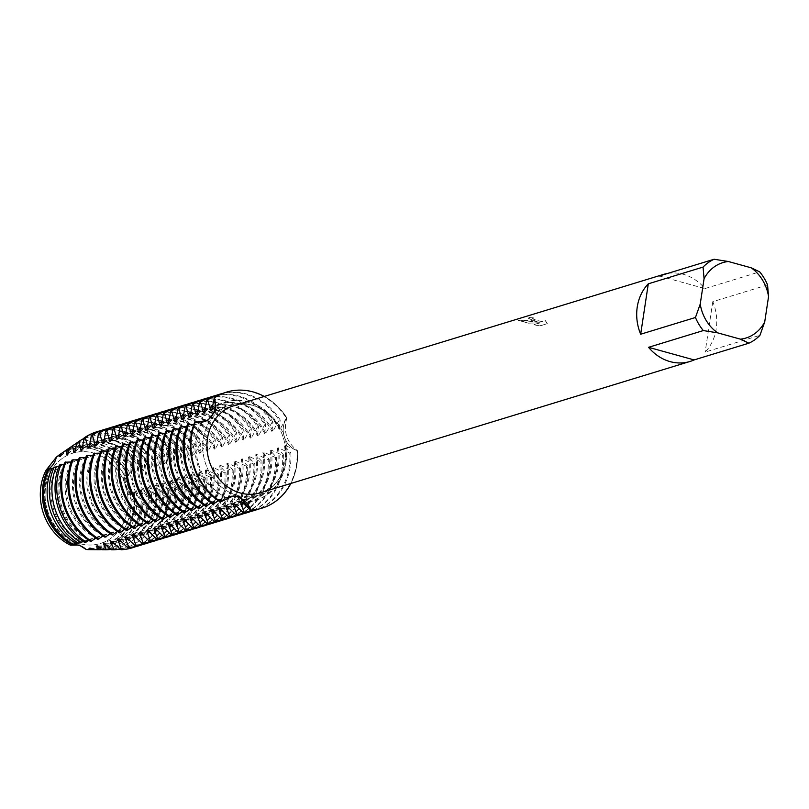 <?xml version="1.0" encoding="UTF-8"?>
<svg xmlns="http://www.w3.org/2000/svg" width="809" height="809" viewBox="0 0 809 809"><rect width="100%" height="100%" fill="white"/><g stroke="black" fill="none" stroke-linecap="round" stroke-linejoin="round"><path stroke-width="0.61" stroke-dasharray="4.04 3.03" d="M93.46 453.01A47.205 40.966 -107 0 1 127.984 497.99A47.205 40.966 -107 0 1 100.407 543.476A47.205 40.966 -107 0 1 79.747 543.638A47.205 40.966 -107 0 1 45.223 498.657A47.205 40.966 -107 0 1 72.8 453.182A47.205 40.966 -107 0 1 93.46 453.01A47.205 40.966 -107 0 1 127.984 497.99A47.205 40.966 -107 0 1 100.407 543.476A47.205 40.966 -107 0 1 79.747 543.638A47.205 40.966 -107 0 1 45.223 498.657A47.205 40.966 -107 0 1 72.8 453.182A47.205 40.966 -107 0 1 93.46 453.01M61.11 453.667A51.564 44.748 -107 0 1 93.166 449.116A51.564 44.748 -107 0 1 124.717 476.177L130.31 493.429L124.717 476.177A20.326 17.636 73 0 0 130.31 493.429A51.564 44.748 -107 0 1 90.436 549.604M251.103 404.824A47.205 40.966 -107 0 1 285.638 449.804A47.205 40.966 -107 0 1 258.051 495.29A47.205 40.966 -107 0 1 237.401 495.452A47.205 40.966 -107 0 1 202.877 450.471A47.205 40.966 -107 0 1 230.454 404.996A47.205 40.966 -107 0 1 251.103 404.824A47.205 40.966 -107 0 1 285.638 449.804A47.205 40.966 -107 0 1 258.051 495.29A47.205 40.966 -107 0 1 237.401 495.452A47.205 40.966 -107 0 1 202.877 450.471A47.205 40.966 -107 0 1 230.454 404.996A47.205 40.966 -107 0 1 251.103 404.824M533.303 317.957L532.767 318.928L538.278 320.9L542.96 321.669L545.377 320.799L547.238 323.691L539.563 326.037L534.021 324.722L540.24 322.821L528.459 323.165L518.094 320.303L537.449 321.921L528.156 318.362L529.46 317.593A45.344 39.348 -107 0 1 533.303 317.957L533.323 317.816A45.496 39.479 73 0 0 529.49 317.452L528.176 318.22L537.469 321.78L531.766 320.607L518.114 320.152L528.479 323.024M667.688 273.432A45.496 39.479 -107 0 1 683.332 274.281A45.496 39.479 -107 0 1 704.902 288.591L759.681 271.854M767.559 284.93L712.78 301.676A45.496 39.479 -107 0 1 705.155 352.077L759.944 335.331M233.659 405.805A45.496 39.479 -107 0 1 253.561 405.643A45.496 39.479 -107 0 1 286.841 448.995A45.496 39.479 -107 0 1 260.255 492.823M528.459 323.165L540.26 322.67L534.041 324.571L539.583 325.885L547.238 323.691M547.258 323.539L545.397 320.657L542.981 321.517L538.298 320.758L534.749 319.697L532.524 318.341L533.323 317.816M198.802 515.404A51.361 44.566 -107 0 0 211.887 513.735A51.361 44.566 -107 0 0 241.446 476.956A51.361 44.566 -107 0 0 241.284 459.188L242.336 458.865L253.723 464.083L254.774 463.769L248.494 456.974L249.546 456.66L260.933 461.878L261.985 461.565L255.695 454.779L256.746 454.456L268.143 459.674L269.195 459.36L262.905 452.575L263.956 452.251L275.353 457.479L276.405 457.156L270.115 450.37L271.167 450.047L282.553 455.275L283.605 454.951L277.325 448.166L278.377 447.842L289.764 453.07L290.815 452.747L284.535 445.961L285.577 445.648L297.5 450.704A60.665 52.646 -107 0 1 290.856 483.469A60.665 52.646 -107 0 0 297.5 450.704C286.629 442.28 283.089 431.349 286.882 417.929A20.326 17.636 73 0 0 297.5 450.704A20.326 17.636 -107 0 1 286.882 417.929L286.356 418.091A60.665 52.646 73 0 0 252.539 392.072A60.665 52.646 73 0 0 226.257 392.203M264.25 396.45A60.665 52.646 -107 0 1 286.882 417.929A60.665 52.646 -107 0 0 264.25 396.45M195.121 422.379A20.326 17.636 73 0 0 203.383 422.146A20.326 17.636 73 0 0 205.274 421.428A20.326 17.636 -107 0 1 203.383 422.146A20.326 17.636 -107 0 1 195.121 422.379M230.413 496.392A20.326 17.636 73 0 0 228.31 496.878A20.326 17.636 73 0 0 220.867 501.833A20.326 17.636 -107 0 1 228.31 496.878A20.326 17.636 -107 0 1 230.413 496.392M712.78 301.676L705.155 352.077M659.335 275.98L704.902 288.591M194.595 422.541L201.916 422.49L193.877 424.482M218.42 500.72L226.237 497.555A51.361 44.566 -107 0 1 196.607 438.751A51.361 44.566 -107 0 1 201.916 422.49M225.185 497.869A51.361 44.566 -107 0 1 195.556 439.065A51.361 44.566 -107 0 1 200.865 422.814M187.395 424.745L194.706 424.695L186.667 426.687M211.21 502.915L219.027 499.75A51.361 44.566 -107 0 1 189.397 440.945A51.361 44.566 -107 0 1 194.706 424.695M217.975 500.073A51.361 44.566 -107 0 1 188.345 441.269A51.361 44.566 -107 0 1 193.664 425.018M180.185 426.95L187.506 426.899L179.456 428.891M203.999 505.119L211.816 501.954A51.361 44.566 -107 0 1 182.197 443.15A51.361 44.566 -107 0 1 187.506 426.899M210.765 502.278A51.361 44.566 -107 0 1 181.145 443.474A51.361 44.566 -107 0 1 186.454 427.223M172.974 429.144L180.296 429.104L172.256 431.086M196.799 507.324L204.606 504.159A51.361 44.566 -107 0 1 174.987 445.354A51.361 44.566 -107 0 1 180.296 429.104M203.565 504.482A51.361 44.566 -107 0 1 173.935 445.678A51.361 44.566 -107 0 1 179.244 429.427M165.764 431.349L172.034 431.632A51.361 44.566 -107 0 0 166.725 447.883A51.361 44.566 -107 0 0 196.354 506.687L191.511 510.803M197.406 506.363A51.361 44.566 -107 0 1 167.776 447.559A51.361 44.566 -107 0 1 173.086 431.308M172.034 431.622L165.046 433.29M158.564 433.553L165.875 433.503L157.836 435.495M182.379 511.733L190.196 508.568A51.361 44.566 -107 0 1 160.566 449.764A51.361 44.566 -107 0 1 165.875 433.513M189.144 508.891A51.361 44.566 -107 0 1 159.515 450.087A51.361 44.566 -107 0 1 164.824 433.836M151.354 435.758L158.675 435.707L150.626 437.699M175.169 513.937L182.986 510.772A51.361 44.566 -107 0 1 153.356 451.968A51.361 44.566 -107 0 1 158.675 435.717M181.934 511.096A51.361 44.566 -107 0 1 152.314 452.292A51.361 44.566 -107 0 1 157.624 436.031M144.144 437.962L151.465 437.912L143.426 439.904M167.959 516.142L175.775 512.977A51.361 44.566 -107 0 1 146.156 454.173A51.361 44.566 -107 0 1 151.465 437.912M174.724 513.29A51.361 44.566 -107 0 1 145.104 454.486A51.361 44.566 -107 0 1 150.413 438.235M136.933 440.167L144.255 440.116L136.215 442.108M160.758 518.347L168.575 515.171A51.361 44.566 -107 0 1 138.946 456.377A51.361 44.566 -107 0 1 144.255 440.116M167.524 515.495A51.361 44.566 -107 0 1 137.894 456.691A51.361 44.566 -107 0 1 143.203 440.44M129.723 442.371L137.045 442.321L129.005 444.313M153.548 520.541L161.365 517.376A51.361 44.566 -107 0 1 131.736 458.572A51.361 44.566 -107 0 1 137.045 442.321M160.313 517.699A51.361 44.566 -107 0 1 130.684 458.895A51.361 44.566 -107 0 1 135.993 442.644M122.523 444.566L129.845 444.525L121.795 446.507M146.338 522.745L154.155 519.58A51.361 44.566 -107 0 1 124.525 460.776A51.361 44.566 -107 0 1 129.845 444.525M153.103 519.904A51.361 44.566 -107 0 1 123.484 461.1A51.361 44.566 -107 0 1 128.793 444.849M115.313 446.77L121.583 447.053A51.361 44.566 -107 0 0 116.274 463.304A51.361 44.566 -107 0 0 145.893 522.108L141.049 526.224M146.945 521.785A51.361 44.566 -107 0 1 117.325 462.981A51.361 44.566 -107 0 1 122.634 446.73M121.583 447.043L114.595 448.712M108.103 448.975L115.424 448.924L107.385 450.916M131.928 527.155L139.745 523.989A51.361 44.566 -107 0 1 110.115 465.185A51.361 44.566 -107 0 1 115.424 448.934M138.693 524.313A51.361 44.566 -107 0 1 109.063 465.509A51.361 44.566 -107 0 1 114.372 449.258M100.892 451.179L108.214 451.129L100.174 453.121M124.717 529.359L132.534 526.194A51.361 44.566 -107 0 1 102.905 467.39A51.361 44.566 -107 0 1 108.214 451.139M131.483 526.517A51.361 44.566 -107 0 1 101.853 467.713A51.361 44.566 -107 0 1 107.162 451.452M93.692 453.384L101.004 453.333L92.964 455.325M117.507 531.564L125.324 528.398A51.361 44.566 -107 0 1 95.695 469.594A51.361 44.566 -107 0 1 101.004 453.333M124.273 528.712A51.361 44.566 -107 0 1 94.643 469.908A51.361 44.566 -107 0 1 99.962 453.657M86.482 455.588L93.804 455.538L85.764 457.53M110.297 533.768L118.114 530.603A51.361 44.566 -107 0 1 88.494 471.799A51.361 44.566 -107 0 1 93.804 455.538M117.062 530.916A51.361 44.566 -107 0 1 87.443 472.112A51.361 44.566 -107 0 1 92.752 455.861M79.272 457.793L86.593 457.742L78.554 459.734M103.097 535.962L110.904 532.797A51.361 44.566 -107 0 1 81.284 473.993A51.361 44.566 -107 0 1 86.593 457.742M109.862 533.121A51.361 44.566 -107 0 1 80.233 474.317A51.361 44.566 -107 0 1 85.542 458.066M72.062 459.987L79.383 459.947L71.344 461.929M95.887 538.167L103.704 535.002A51.361 44.566 -107 0 1 74.074 476.198A51.361 44.566 -107 0 1 79.383 459.947M102.652 535.325A51.361 44.566 -107 0 1 73.022 476.521A51.361 44.566 -107 0 1 78.331 460.27M64.973 462.252L71.121 462.475A51.361 44.566 -107 0 0 65.812 478.726A51.361 44.566 -107 0 0 95.442 537.53L90.659 541.534M96.493 537.206A51.361 44.566 -107 0 1 66.864 478.402A51.361 44.566 -107 0 1 72.173 462.151M71.121 462.465L64.275 464.123M59.411 465.013L64.973 464.346L58.986 466.075M83.307 541.555L89.283 539.411A51.361 44.566 -107 0 1 59.664 480.607A51.361 44.566 -107 0 1 64.973 464.356M88.232 539.734A51.361 44.566 -107 0 1 58.612 480.93A51.361 44.566 -107 0 1 63.921 464.679M54.031 467.42L57.763 466.55L53.849 467.835M78.048 542.89L82.073 541.615A51.361 44.566 -107 0 1 52.454 482.811A51.361 44.566 -107 0 1 57.763 466.56M81.021 541.939A51.361 44.566 -107 0 1 51.402 483.135A51.361 44.566 -107 0 1 56.711 466.874M290.815 452.747A60.665 52.646 -107 0 1 290.219 466.742A60.665 52.646 -107 0 1 258.354 509.144M284.525 445.961A51.361 44.566 -107 0 1 284.697 463.729A51.361 44.566 -107 0 1 255.138 500.518A51.361 44.566 -107 0 1 242.053 502.177M222.95 393.336A60.665 52.646 -107 0 1 246.381 393.953A60.665 52.646 -107 0 1 280.197 419.972L279.145 420.296A60.665 52.646 73 0 0 245.329 394.276A60.665 52.646 73 0 0 218.794 394.489M285.577 445.648A51.361 44.566 -107 0 1 285.749 463.415A51.361 44.566 -107 0 1 256.19 500.195A51.361 44.566 -107 0 1 241.426 501.752M278.377 447.842A51.361 44.566 -107 0 1 278.539 465.61A51.361 44.566 -107 0 1 248.98 502.399A51.361 44.566 -107 0 1 234.216 503.956M254.259 510.519A60.665 52.646 73 0 0 289.167 467.066A60.665 52.646 73 0 0 289.764 453.07M261.722 508.234A60.665 52.646 73 0 0 296.377 464.862A60.665 52.646 73 0 0 296.974 450.866M277.325 448.166A51.361 44.566 -107 0 1 277.487 465.933A51.361 44.566 -107 0 1 247.928 502.723A51.361 44.566 -107 0 1 234.843 504.381M283.605 454.951A60.665 52.646 -107 0 1 283.008 468.947A60.665 52.646 -107 0 1 251.144 511.349M215.74 395.54A60.665 52.646 -107 0 1 239.171 396.157A60.665 52.646 -107 0 1 272.987 422.177L271.935 422.5A60.665 52.646 73 0 0 238.119 396.481A60.665 52.646 73 0 0 211.584 396.693M271.167 450.047A51.361 44.566 -107 0 1 271.328 467.814A51.361 44.566 -107 0 1 241.77 504.604A51.361 44.566 -107 0 1 227.016 506.161M247.048 512.724A60.665 52.646 73 0 0 281.957 469.271A60.665 52.646 73 0 0 282.553 455.275M270.115 450.37A51.361 44.566 -107 0 1 270.277 468.138A51.361 44.566 -107 0 1 240.718 504.927A51.361 44.566 -107 0 1 227.632 506.586M276.405 457.156A60.665 52.646 -107 0 1 275.798 471.151A60.665 52.646 -107 0 1 243.934 513.553M208.54 397.745A60.665 52.646 -107 0 1 231.961 398.362A60.665 52.646 -107 0 1 265.787 424.381L264.735 424.705A60.665 52.646 73 0 0 230.909 398.685A60.665 52.646 73 0 0 204.374 398.898M263.956 452.251A51.361 44.566 -107 0 1 264.118 470.019A51.361 44.566 -107 0 1 234.57 506.808A51.361 44.566 -107 0 1 219.805 508.365M239.838 514.918A60.665 52.646 73 0 0 274.747 471.475A60.665 52.646 73 0 0 275.353 457.479M262.905 452.575A51.361 44.566 -107 0 1 263.067 470.342A51.361 44.566 -107 0 1 233.518 507.122A51.361 44.566 -107 0 1 220.432 508.79M269.195 459.36A60.665 52.646 -107 0 1 268.588 473.356A60.665 52.646 -107 0 1 236.724 515.758M201.33 399.939A60.665 52.646 -107 0 1 224.75 400.566A60.665 52.646 -107 0 1 258.577 426.586L257.525 426.909A60.665 52.646 73 0 0 223.709 400.89A60.665 52.646 73 0 0 197.163 401.102M256.746 454.456A51.361 44.566 -107 0 1 256.918 472.223A51.361 44.566 -107 0 1 227.359 509.013A51.361 44.566 -107 0 1 212.595 510.57M232.628 517.123A60.665 52.646 73 0 0 267.536 473.68A60.665 52.646 73 0 0 268.143 459.684M255.695 454.779A51.361 44.566 -107 0 1 255.866 472.547A51.361 44.566 -107 0 1 226.308 509.326A51.361 44.566 -107 0 1 213.222 510.995M261.985 461.565A60.665 52.646 -107 0 1 261.388 475.561A60.665 52.646 -107 0 1 229.523 517.962M194.12 402.144A60.665 52.646 -107 0 1 217.55 402.771A60.665 52.646 -107 0 1 251.366 428.79L250.315 429.104A60.665 52.646 73 0 0 216.499 403.084A60.665 52.646 73 0 0 189.963 403.297M249.546 456.66A51.361 44.566 -107 0 1 249.708 474.428A51.361 44.566 -107 0 1 220.149 511.207A51.361 44.566 -107 0 1 205.385 512.775M225.428 519.327A60.665 52.646 73 0 0 260.336 475.884A60.665 52.646 73 0 0 260.933 461.878M248.494 456.984A51.361 44.566 -107 0 1 248.656 474.752A51.361 44.566 -107 0 1 219.097 511.531A51.361 44.566 -107 0 1 206.012 513.199M254.774 463.769A60.665 52.646 -107 0 1 254.178 477.765A60.665 52.646 -107 0 1 222.313 520.157M186.909 404.348A60.665 52.646 -107 0 1 210.34 404.975A60.665 52.646 -107 0 1 244.156 430.995L243.105 431.308A60.665 52.646 73 0 0 209.288 405.289A60.665 52.646 73 0 0 182.753 405.501M242.336 458.865A51.361 44.566 -107 0 1 242.498 476.632A51.361 44.566 -107 0 1 212.939 513.412A51.361 44.566 -107 0 1 198.185 514.969M218.218 521.532A60.665 52.646 73 0 0 253.126 478.089A60.665 52.646 73 0 0 253.723 464.083M148.35 530.825A51.361 44.566 -107 0 0 161.436 529.157A51.361 44.566 -107 0 0 190.995 492.378A51.361 44.566 -107 0 0 190.823 474.61L191.875 474.286L203.271 479.504L204.323 479.191L198.033 472.395L199.085 472.082L210.482 477.3L211.533 476.986L205.243 470.201L206.295 469.877L217.692 475.095L218.733 474.782L212.454 467.996L213.505 467.673L224.892 472.901L225.944 472.577L219.664 465.792L220.705 465.468L232.102 470.696L233.154 470.373L226.864 463.587L227.916 463.264L239.312 468.492L240.364 468.168L234.074 461.383L235.126 461.069L246.523 466.287L247.574 465.964A60.665 52.646 -107 0 1 246.967 479.97A60.665 52.646 -107 0 1 215.103 522.361M247.574 465.964L241.284 459.178M179.709 406.553A60.665 52.646 -107 0 1 203.13 407.17A60.665 52.646 -107 0 1 236.956 433.189L235.904 433.513A60.665 52.646 73 0 0 202.078 407.493A60.665 52.646 73 0 0 175.543 407.706M235.126 461.069A51.361 44.566 -107 0 1 235.288 478.837A51.361 44.566 -107 0 1 205.739 515.616A51.361 44.566 -107 0 1 190.975 517.173M211.007 523.736A60.665 52.646 73 0 0 245.916 480.283A60.665 52.646 73 0 0 246.523 466.287M234.074 461.383A51.361 44.566 -107 0 1 234.236 479.15A51.361 44.566 -107 0 1 204.687 515.94A51.361 44.566 -107 0 1 191.591 517.598M240.364 468.168A60.665 52.646 -107 0 1 239.757 482.164A60.665 52.646 -107 0 1 207.893 524.566M172.499 408.757A60.665 52.646 -107 0 1 195.92 409.374A60.665 52.646 -107 0 1 229.746 435.394L228.694 435.717A60.665 52.646 73 0 0 194.868 409.698A60.665 52.646 73 0 0 168.333 409.91M227.916 463.264A51.361 44.566 -107 0 1 228.087 481.031A51.361 44.566 -107 0 1 198.529 517.821A51.361 44.566 -107 0 1 183.764 519.378M203.797 525.941A60.665 52.646 73 0 0 238.706 482.488A60.665 52.646 73 0 0 239.312 468.492M226.864 463.587A51.361 44.566 -107 0 1 227.036 481.355A51.361 44.566 -107 0 1 197.477 518.144A51.361 44.566 -107 0 1 184.391 519.803M233.154 470.373A60.665 52.646 -107 0 1 232.557 484.369A60.665 52.646 -107 0 1 200.683 526.77M165.289 410.962A60.665 52.646 -107 0 1 188.719 411.579A60.665 52.646 -107 0 1 222.536 437.598L221.484 437.922A60.665 52.646 73 0 0 187.668 411.902A60.665 52.646 73 0 0 161.122 412.115M220.705 465.468A51.361 44.566 -107 0 1 220.877 483.236A51.361 44.566 -107 0 1 191.318 520.025A51.361 44.566 -107 0 1 176.554 521.583M196.587 528.146A60.665 52.646 73 0 0 231.505 484.692A60.665 52.646 73 0 0 232.102 470.696M219.664 465.792A51.361 44.566 -107 0 1 219.826 483.56A51.361 44.566 -107 0 1 190.267 520.349A51.361 44.566 -107 0 1 177.181 522.007M225.944 472.577A60.665 52.646 -107 0 1 225.347 486.573A60.665 52.646 -107 0 1 193.482 528.975M158.079 413.166A60.665 52.646 -107 0 1 181.509 413.783A60.665 52.646 -107 0 1 215.325 439.803L214.274 440.126A60.665 52.646 73 0 0 180.458 414.107A60.665 52.646 73 0 0 153.922 414.319M213.505 467.673A51.361 44.566 -107 0 1 213.667 485.44A51.361 44.566 -107 0 1 184.108 522.23A51.361 44.566 -107 0 1 169.344 523.787M189.387 530.34A60.665 52.646 73 0 0 224.295 486.897A60.665 52.646 73 0 0 224.892 472.901M212.454 467.996A51.361 44.566 -107 0 1 212.615 485.764A51.361 44.566 -107 0 1 183.056 522.543A51.361 44.566 -107 0 1 169.971 524.212M218.733 474.782A60.665 52.646 -107 0 1 218.137 488.778A60.665 52.646 -107 0 1 186.272 531.179M150.878 415.361A60.665 52.646 -107 0 1 174.299 415.988A60.665 52.646 -107 0 1 208.115 442.007L207.074 442.331A60.665 52.646 73 0 0 173.247 416.311A60.665 52.646 73 0 0 146.712 416.524M206.295 469.877A51.361 44.566 -107 0 1 206.457 487.645A51.361 44.566 -107 0 1 176.898 524.434A51.361 44.566 -107 0 1 162.144 525.992M182.177 532.544A60.665 52.646 73 0 0 217.085 489.101A60.665 52.646 73 0 0 217.692 475.105M205.243 470.201A51.361 44.566 -107 0 1 205.405 487.969A51.361 44.566 -107 0 1 175.856 524.748A51.361 44.566 -107 0 1 162.761 526.416M211.533 476.986A60.665 52.646 -107 0 1 210.927 490.982A60.665 52.646 -107 0 1 179.062 533.384M143.668 417.565A60.665 52.646 -107 0 1 167.089 418.192A60.665 52.646 -107 0 1 200.915 444.212L199.863 444.525A60.665 52.646 73 0 0 166.037 418.506A60.665 52.646 73 0 0 139.502 418.718M199.085 472.082A51.361 44.566 -107 0 1 199.247 489.849A51.361 44.566 -107 0 1 169.698 526.629A51.361 44.566 -107 0 1 154.934 528.196M174.966 534.749A60.665 52.646 73 0 0 209.875 491.306A60.665 52.646 73 0 0 210.482 477.3M198.033 472.405A51.361 44.566 -107 0 1 198.205 490.173A51.361 44.566 -107 0 1 168.646 526.952A51.361 44.566 -107 0 1 155.561 528.621M204.323 479.191A60.665 52.646 -107 0 1 203.726 493.187A60.665 52.646 -107 0 1 171.852 535.578M136.458 419.77A60.665 52.646 -107 0 1 159.889 420.397A60.665 52.646 -107 0 1 193.705 446.416L192.653 446.73A60.665 52.646 73 0 0 158.837 420.71A60.665 52.646 73 0 0 132.292 420.923M191.875 474.286A51.361 44.566 -107 0 1 192.046 492.054A51.361 44.566 -107 0 1 162.488 528.833A51.361 44.566 -107 0 1 147.723 530.401M167.756 536.954A60.665 52.646 73 0 0 202.675 493.51A60.665 52.646 73 0 0 203.271 479.504M97.889 546.247A51.361 44.566 -107 0 0 110.985 544.578A51.361 44.566 -107 0 0 140.533 507.799A51.361 44.566 -107 0 0 140.372 490.032L141.423 489.708L146.692 493.065L151.313 492.63L147.582 487.817L148.634 487.503L156.885 491.983L159.858 491.579L154.792 485.622L155.844 485.299L167.756 490.365L168.282 490.203L161.992 483.418L163.044 483.094L174.441 488.323L175.492 487.999L169.202 481.213L170.254 480.89L181.651 486.118L182.703 485.794L176.413 479.009L177.464 478.685L188.861 483.913L189.903 483.59L183.623 476.804L184.674 476.491L196.061 481.709L197.113 481.385A60.665 52.646 -107 0 1 196.516 495.391A60.665 52.646 -107 0 1 164.652 537.783M197.113 481.385L190.833 474.6M129.248 421.974A60.665 52.646 -107 0 1 152.679 422.591A60.665 52.646 -107 0 1 186.495 448.611L185.443 448.934A60.665 52.646 73 0 0 151.627 422.915A60.665 52.646 73 0 0 125.092 423.127M184.674 476.491A51.361 44.566 -107 0 1 184.836 494.259A51.361 44.566 -107 0 1 155.277 531.038A51.361 44.566 -107 0 1 140.513 532.595M160.556 539.158A60.665 52.646 73 0 0 195.465 495.705A60.665 52.646 73 0 0 196.061 481.709M183.623 476.804A51.361 44.566 -107 0 1 183.785 494.572A51.361 44.566 -107 0 1 154.226 531.361A51.361 44.566 -107 0 1 141.14 533.02M189.903 483.59A60.665 52.646 -107 0 1 189.306 497.586A60.665 52.646 -107 0 1 157.442 539.987M122.038 424.179A60.665 52.646 -107 0 1 145.468 424.796A60.665 52.646 -107 0 1 179.285 450.815L178.233 451.139A60.665 52.646 73 0 0 144.417 425.119A60.665 52.646 73 0 0 117.881 425.332M177.464 478.685A51.361 44.566 -107 0 1 177.626 496.453A51.361 44.566 -107 0 1 148.067 533.242A51.361 44.566 -107 0 1 133.313 534.8M153.346 541.363A60.665 52.646 73 0 0 188.254 497.909A60.665 52.646 73 0 0 188.851 483.913M176.413 479.009A51.361 44.566 -107 0 1 176.574 496.777A51.361 44.566 -107 0 1 147.016 533.566A51.361 44.566 -107 0 1 133.93 535.224M182.703 485.794A60.665 52.646 -107 0 1 182.096 499.79A60.665 52.646 -107 0 1 150.231 542.192M114.838 426.383A60.665 52.646 -107 0 1 138.258 427A60.665 52.646 -107 0 1 172.084 453.02L171.033 453.343A60.665 52.646 73 0 0 137.206 427.324A60.665 52.646 73 0 0 110.671 427.536M170.254 480.89A51.361 44.566 -107 0 1 170.416 498.657A51.361 44.566 -107 0 1 140.867 535.447A51.361 44.566 -107 0 1 126.103 537.004M146.136 543.567A60.665 52.646 73 0 0 181.044 500.114A60.665 52.646 73 0 0 181.651 486.118M169.202 481.213A51.361 44.566 -107 0 1 169.364 498.981A51.361 44.566 -107 0 1 139.815 535.77A51.361 44.566 -107 0 1 126.73 537.429M175.492 487.999A60.665 52.646 -107 0 1 174.886 501.995A60.665 52.646 -107 0 1 143.021 544.396M107.627 428.588A60.665 52.646 -107 0 1 131.058 429.205A60.665 52.646 -107 0 1 164.874 455.224L163.822 455.548A60.665 52.646 73 0 0 130.006 429.528A60.665 52.646 73 0 0 103.461 429.741M163.044 483.094A51.361 44.566 -107 0 1 163.216 500.862A51.361 44.566 -107 0 1 133.657 537.651A51.361 44.566 -107 0 1 118.893 539.209M138.926 545.762A60.665 52.646 73 0 0 173.844 502.318A60.665 52.646 73 0 0 174.441 488.323M161.992 483.418A51.361 44.566 -107 0 1 162.164 501.186A51.361 44.566 -107 0 1 132.605 537.965A51.361 44.566 -107 0 1 119.52 539.633M168.282 490.203A60.665 52.646 -107 0 1 167.685 504.199A60.665 52.646 -107 0 1 135.821 546.601M100.417 430.782A60.665 52.646 -107 0 1 123.848 431.409A60.665 52.646 -107 0 1 157.664 457.429L156.461 457.904A60.483 52.484 73 0 0 122.715 431.915A60.483 52.484 73 0 0 84.136 437.891M97.05 431.703A60.665 52.646 -107 0 1 123.322 431.571A60.665 52.646 -107 0 1 157.138 457.591M155.844 485.299A51.361 44.566 -107 0 1 156.006 503.067A51.361 44.566 -107 0 1 126.447 539.856A51.361 44.566 -107 0 1 111.682 541.413M120.379 549.756A60.483 52.484 73 0 0 166.421 504.492A60.483 52.484 73 0 0 167.018 490.487M154.792 485.622A51.361 44.566 -107 0 1 154.954 503.39A51.361 44.566 -107 0 1 125.395 540.169A51.361 44.566 -107 0 1 112.309 541.838M159.858 491.579A58.723 50.957 -107 0 1 159.322 505.777A58.723 50.957 -107 0 1 119.934 549.149M84.136 438.357A58.723 50.957 -107 0 1 116.89 435.313A58.723 50.957 -107 0 1 149.968 461.039L147.299 462.394A57.995 50.32 73 0 0 114.463 436.718A57.995 50.32 73 0 0 77.3 442.563M148.634 487.503A51.361 44.566 -107 0 1 148.795 505.271A51.361 44.566 -107 0 1 119.236 542.05A51.361 44.566 -107 0 1 104.482 543.618M111.43 549.736A57.995 50.32 73 0 0 156.37 506.303A57.995 50.32 73 0 0 156.885 491.983M147.582 487.827A51.361 44.566 -107 0 1 147.744 505.595A51.361 44.566 -107 0 1 118.185 542.374A51.361 44.566 -107 0 1 105.099 544.042M151.313 492.63A56.63 49.137 -107 0 1 150.868 507.304A56.63 49.137 -107 0 1 111.126 549.392M76.794 443.12A56.63 49.137 -107 0 1 109.953 439.348A56.63 49.137 -107 0 1 142.364 465.003L138.329 467.248A55.497 48.166 73 0 0 106.212 441.522A55.497 48.166 73 0 0 70.434 447.256M141.423 489.708A51.361 44.566 -107 0 1 141.585 507.476A51.361 44.566 -107 0 1 112.036 544.255A51.361 44.566 -107 0 1 97.272 545.822M102.116 549.705A55.497 48.166 73 0 0 146.318 508.123A55.497 48.166 73 0 0 146.692 493.065M89.02 549.624A51.564 44.748 -107 0 0 130.31 493.429L134.011 493.561L133.161 492.226L134.213 491.912L136.387 493.561L142.718 493.338A54.537 47.326 -107 0 1 142.424 508.821A54.537 47.326 -107 0 1 101.974 549.574M142.718 493.338L140.372 490.021M69.21 448.135A54.537 47.326 -107 0 1 103.016 443.383A54.537 47.326 -107 0 1 134.911 469.26L129.612 472.638A53.01 46.002 73 0 0 97.96 446.325A53.01 46.002 73 0 0 63.79 451.806M48.934 469.351L50.209 468.907M73.154 544.315L74.873 543.82A51.361 44.566 -107 0 1 45.243 485.016A51.361 44.566 -107 0 1 50.552 468.755M134.213 491.912A51.361 44.566 -107 0 1 134.385 509.68A51.361 44.566 -107 0 1 104.826 546.459A51.361 44.566 -107 0 1 90.062 548.017M93.692 549.655A53.01 46.002 73 0 0 136.266 509.933A53.01 46.002 73 0 0 136.387 493.561M43.767 488.919A51.361 44.566 -107 0 1 44.192 485.329A51.361 44.566 -107 0 1 49.45 469.169M133.161 492.226A51.361 44.566 -107 0 1 133.333 509.994A51.361 44.566 -107 0 1 103.774 546.783A51.361 44.566 -107 0 1 90.689 548.441M134.011 493.561A52.443 45.506 -107 0 1 133.97 510.348A52.443 45.506 -107 0 1 92.772 549.635M63.031 452.332A52.443 45.506 -107 0 1 96.079 447.417A52.443 45.506 -107 0 1 127.67 473.983L124.717 476.177A51.564 44.748 -107 0 0 93.166 449.116A51.564 44.748 -107 0 0 59.927 454.446M74.873 543.82L73.204 544.336M82.083 541.615L78.574 543.193M89.283 539.411L84.439 542.273M88.798 540.301L95.442 537.53M103.704 535.002L97.808 539.441M110.914 532.807L105.008 537.247M118.114 530.603L112.218 535.042M125.324 528.398L119.429 532.838M132.534 526.194L126.639 530.633M139.745 523.989L133.849 528.429M139.128 524.95L145.893 522.108M154.155 519.58L148.259 524.02M161.365 517.386L155.47 521.825M168.575 515.181L162.68 519.621M175.786 512.977L169.88 517.416M182.986 510.772L177.09 515.212M190.196 508.568L184.3 513.007M189.589 509.528L196.354 506.687M204.616 504.159L198.711 508.598M211.816 501.964L205.921 506.394M219.027 499.76L213.131 504.199M226.237 497.555L220.341 501.995M286.356 418.091L280.187 428.992L279.135 429.306L280.197 419.972M279.145 420.296L272.977 431.197L271.925 431.51L272.987 422.177M271.945 422.5L265.777 433.391L264.715 433.715A51.361 44.566 -107 0 0 210.694 406.694L211.746 406.371A51.361 44.566 -107 0 1 265.767 433.391M264.725 433.715L265.787 424.381M264.735 424.705L258.567 435.596L257.515 435.92L258.577 426.586M257.525 426.909L251.356 437.8L250.305 438.124L251.366 428.79M250.315 429.114L244.146 440.005L243.094 440.329L244.156 430.995M243.115 431.308L236.946 442.21L235.884 442.533L236.956 433.189M235.904 433.513L229.736 444.414M161.264 425.463A51.361 44.566 -107 0 1 175.705 417.383A51.361 44.566 -107 0 1 229.726 444.414L228.674 444.728L229.746 435.394M228.694 435.717L222.526 446.619L221.474 446.932L222.536 437.598M221.484 437.922L215.315 448.813L214.264 449.137L215.325 439.803M214.274 440.126L208.105 451.017L207.053 451.341L208.125 442.007M207.074 442.331L200.905 453.222L199.843 453.546A51.361 44.566 -107 0 0 145.822 426.515L146.874 426.201A51.361 44.566 -107 0 1 200.895 453.222M199.853 453.546L200.915 444.212M199.863 444.535L193.695 455.427L192.643 455.75L193.705 446.416M192.653 446.73L186.485 457.631L185.433 457.955L186.495 448.611M185.443 448.934L179.274 459.836L178.223 460.149L179.295 450.815M178.243 451.139L172.074 462.04L171.012 462.354L172.084 453.02M171.033 453.343L164.864 464.235L163.812 464.558L164.874 455.224M163.822 455.548L157.654 466.439L156.602 466.763L157.664 457.429M156.461 457.904L150.444 468.644L149.392 468.967L149.968 461.039M147.299 462.394L143.244 470.848L142.182 471.172L142.364 465.003M138.329 467.258L136.033 473.053L134.982 473.376L134.911 469.26M129.612 472.638L128.823 475.257L127.771 475.571L127.67 473.983M60.635 455.507A51.361 44.566 -107 0 1 73.75 448.55A51.361 44.566 -107 0 1 127.771 475.571M73.821 544.133A51.361 44.566 -107 0 1 56.347 530.067M60.351 456.306A51.361 44.566 -107 0 1 74.802 448.226A51.361 44.566 -107 0 1 128.823 475.257M67.845 453.303A51.361 44.566 -107 0 1 80.961 446.346A51.361 44.566 -107 0 1 134.982 473.376M67.562 454.102A51.361 44.566 -107 0 1 82.002 446.022A51.361 44.566 -107 0 1 136.023 473.053M75.055 451.098A51.361 44.566 -107 0 1 88.161 444.141A51.361 44.566 -107 0 1 142.182 471.172M74.762 451.897A51.361 44.566 -107 0 1 89.212 443.817A51.361 44.566 -107 0 1 143.233 470.848M82.265 448.904A51.361 44.566 -107 0 1 95.371 441.936A51.361 44.566 -107 0 1 149.392 468.967M81.972 449.703A51.361 44.566 -107 0 1 96.423 441.623A51.361 44.566 -107 0 1 150.444 468.644M167.756 490.365A60.665 52.646 -107 0 1 132.504 547.723M89.465 446.699A51.361 44.566 -107 0 1 102.581 439.742A51.361 44.566 -107 0 1 156.602 466.763M89.182 447.498A51.361 44.566 -107 0 1 103.633 439.418A51.361 44.566 -107 0 1 157.654 466.439M96.675 444.495A51.361 44.566 -107 0 1 109.791 437.538A51.361 44.566 -107 0 1 163.812 464.558M96.392 445.294A51.361 44.566 -107 0 1 110.843 437.214A51.361 44.566 -107 0 1 164.864 464.235M103.886 442.29A51.361 44.566 -107 0 1 116.992 435.333A51.361 44.566 -107 0 1 171.012 462.354M103.603 443.089A51.361 44.566 -107 0 1 118.043 435.009A51.361 44.566 -107 0 1 172.064 462.03M111.096 440.086A51.361 44.566 -107 0 1 124.202 433.128A51.361 44.566 -107 0 1 178.223 460.149M110.803 440.885A51.361 44.566 -107 0 1 125.253 432.805A51.361 44.566 -107 0 1 179.274 459.836M118.306 437.881A51.361 44.566 -107 0 1 131.412 430.924A51.361 44.566 -107 0 1 185.433 457.955M118.013 438.68A51.361 44.566 -107 0 1 132.464 430.6A51.361 44.566 -107 0 1 186.485 457.631M125.506 435.677A51.361 44.566 -107 0 1 138.622 428.719A51.361 44.566 -107 0 1 192.643 455.75M125.223 436.476A51.361 44.566 -107 0 1 139.674 428.396A51.361 44.566 -107 0 1 193.695 455.427M132.716 433.472A51.361 44.566 -107 0 1 145.822 426.515M132.433 434.281A51.361 44.566 -107 0 1 146.874 426.201M139.927 431.278A51.361 44.566 -107 0 1 153.032 424.321A51.361 44.566 -107 0 1 207.053 451.341M139.633 432.077A51.361 44.566 -107 0 1 154.084 423.997A51.361 44.566 -107 0 1 208.105 451.017M147.137 429.073A51.361 44.566 -107 0 1 160.243 422.116A51.361 44.566 -107 0 1 214.264 449.137M146.844 429.872A51.361 44.566 -107 0 1 161.294 421.792A51.361 44.566 -107 0 1 215.315 448.813M154.337 426.869A51.361 44.566 -107 0 1 167.453 419.911A51.361 44.566 -107 0 1 221.474 446.932M154.054 427.668A51.361 44.566 -107 0 1 168.505 419.588A51.361 44.566 -107 0 1 222.526 446.608M161.547 424.664A51.361 44.566 -107 0 1 174.663 417.707A51.361 44.566 -107 0 1 228.674 444.728M168.757 422.46A51.361 44.566 -107 0 1 181.863 415.502A51.361 44.566 -107 0 1 235.884 442.533M168.464 423.259A51.361 44.566 -107 0 1 182.915 415.179A51.361 44.566 -107 0 1 236.936 442.21M175.968 420.255A51.361 44.566 -107 0 1 189.073 413.298A51.361 44.566 -107 0 1 243.094 440.329M175.674 421.054A51.361 44.566 -107 0 1 190.125 412.974A51.361 44.566 -107 0 1 244.146 440.005M183.168 418.051A51.361 44.566 -107 0 1 196.284 411.093A51.361 44.566 -107 0 1 250.305 438.124M182.885 418.86A51.361 44.566 -107 0 1 197.335 410.78A51.361 44.566 -107 0 1 251.356 437.8M190.378 415.856A51.361 44.566 -107 0 1 203.494 408.889A51.361 44.566 -107 0 1 257.515 435.92M190.095 416.655A51.361 44.566 -107 0 1 204.546 408.575A51.361 44.566 -107 0 1 258.556 435.596M197.588 413.652A51.361 44.566 -107 0 1 210.694 406.694M197.305 414.451A51.361 44.566 -107 0 1 211.746 406.371M204.798 411.447A51.361 44.566 -107 0 1 217.904 404.49A51.361 44.566 -107 0 1 271.925 431.51M204.505 412.246A51.361 44.566 -107 0 1 218.956 404.166A51.361 44.566 -107 0 1 272.977 431.187M211.715 410.042A51.361 44.566 -107 0 1 226.166 401.962A51.361 44.566 -107 0 1 280.187 428.992M211.998 409.243A51.361 44.566 -107 0 1 225.114 402.285A51.361 44.566 -107 0 1 279.135 429.306M100.407 543.476L258.051 495.29L100.407 543.476M200.652 422.986L207.923 420.245M225.428 497.757L233.376 495.897M72.8 453.182L230.454 404.996L72.8 453.182M49.278 469.25L54.759 467.572M56.488 467.046L61.959 465.377M63.699 464.841L69.169 463.173M70.909 462.637L76.38 460.968M78.109 460.432L83.59 458.764M85.319 458.238L90.79 456.559M92.529 456.033L98 454.355M99.74 453.829L105.21 452.15M106.95 451.624L112.421 449.956M114.15 449.42L119.631 447.751M121.36 447.215L126.831 445.547M128.57 445.011L134.041 443.342M135.781 442.816L141.251 441.138M142.981 440.612L148.462 438.933M150.191 438.407L155.662 436.729M157.401 436.203L162.872 434.534M164.611 433.998L170.082 432.33M171.811 431.794L177.292 430.125M179.022 429.589L184.492 427.921M186.232 427.395L191.703 425.716M193.442 425.19L198.913 423.512M71.404 544.841L72.608 544.467M74.064 544.022L79.818 542.263M81.274 541.818L87.028 540.068M88.484 539.623L94.238 537.864M95.684 537.419L101.438 535.659M102.895 535.214L108.649 533.455M110.105 533.01L115.859 531.25M117.315 530.805L123.069 529.046M124.515 528.601L130.269 526.841M131.725 526.396L137.479 524.647M138.936 524.202L144.69 522.442M146.146 521.997L151.9 520.238M153.346 519.793L159.11 518.033M160.556 517.588L166.31 515.829M167.766 515.384L173.52 513.624M174.977 513.179L180.731 511.419M182.187 510.975L187.941 509.225M189.387 508.78L195.141 507.021M196.597 506.576L202.351 504.816M203.807 504.371L209.561 502.611M211.018 502.167L216.772 500.407M218.218 499.962L223.972 498.202M103.774 546.783L104.826 546.459M73.75 448.55L74.802 448.226M110.985 544.578L112.036 544.255M80.961 446.346L82.002 446.022M118.185 542.374L119.236 542.05M88.161 444.141L89.212 443.817M125.395 540.169L126.447 539.856M95.371 441.936L96.423 441.623M132.605 537.965L133.657 537.651M102.581 439.742L103.633 439.418M139.815 535.77L140.867 535.447M109.791 437.538L110.843 437.214M147.016 533.566L148.067 533.242M116.992 435.333L118.043 435.009M154.226 531.361L155.277 531.038M124.202 433.128L125.253 432.805M161.436 529.157L162.488 528.833M131.412 430.924L132.464 430.6M168.646 526.952L169.698 526.629M138.622 428.719L139.674 428.396M175.856 524.748L176.898 524.434M183.056 522.543L184.108 522.23M153.032 424.321L154.084 423.997M190.267 520.349L191.318 520.025M160.243 422.116L161.294 421.792M197.477 518.144L198.529 517.821M167.453 419.911L168.505 419.588M204.687 515.94L205.739 515.616M174.663 417.707L175.705 417.383M211.887 513.735L212.939 513.412M181.863 415.502L182.915 415.179M219.097 511.531L220.149 511.207M189.073 413.298L190.125 412.974M226.308 509.326L227.359 509.013M196.284 411.093L197.335 410.78M233.518 507.122L234.57 506.808M203.494 408.889L204.546 408.575M240.718 504.927L241.77 504.604M247.928 502.723L248.98 502.399M217.904 404.49L218.956 404.166M255.138 500.518L256.19 500.195M225.114 402.285L226.166 401.962"/><path stroke-width="1.21" d="M90.436 549.604A51.564 44.748 -107 0 1 86.179 549.503L79.242 545.084L70.444 545.155L79.242 545.084L86.179 549.503A20.326 17.636 73 0 0 70.798 545.064M768.55 296.579A39.429 34.221 -107 0 0 751.237 267.83L759.681 271.854A45.496 39.479 -107 0 1 767.559 284.93L768.55 296.579L764.717 321.921A39.429 34.221 -107 0 1 740.447 339.163L748.901 343.178L694.122 359.924A45.496 39.479 -107 0 1 690.026 361.461A45.496 39.479 -107 0 1 670.125 361.623A45.496 39.479 -107 0 1 648.545 347.314L703.324 330.568A45.496 39.479 -107 0 1 695.457 317.492L640.667 334.228L648.292 283.828L703.072 267.081L704.063 278.741L700.23 304.073L695.457 317.492M764.717 321.921L759.944 335.331A45.496 39.479 -107 0 1 748.901 343.178M690.026 361.461L260.255 492.823A45.496 39.479 -107 0 1 240.354 492.984A45.496 39.479 -107 0 1 207.084 449.632A45.496 39.479 -107 0 1 233.659 405.805L663.431 274.443A45.496 39.479 -107 0 1 667.688 273.432M161.547 424.664A51.361 44.566 -107 0 0 160.212 425.787L161.264 425.463L163.418 413.46L164.47 413.136L167.412 423.582L168.464 423.259L170.628 411.255L171.68 410.932L174.623 421.378L175.674 421.054L177.838 409.051L178.89 408.737L181.833 419.173L182.885 418.86L185.049 406.846L186.1 406.533L189.043 416.969L190.095 416.655L192.259 404.652L193.311 404.328L196.243 414.774L197.305 414.451L199.459 402.447L200.511 402.124L203.453 412.57L204.505 412.246L206.669 400.243L207.721 399.919L210.664 410.365L211.715 410.042L214.405 397.876A20.326 17.636 -107 0 1 205.274 421.428A20.326 17.636 73 0 0 214.405 397.876L215.892 410.497L207.923 420.245L194.595 422.541A60.665 52.646 73 0 0 191.086 435.738A60.665 52.646 73 0 0 220.341 501.995L233.376 495.897L239.262 496.423L250.76 510.105A20.326 17.636 73 0 0 230.413 496.392A20.326 17.636 -107 0 1 250.76 510.105L241.426 501.762M290.856 483.469A60.665 52.646 -107 0 1 250.76 510.105A60.665 52.646 -107 0 0 261.985 508.153A60.665 52.646 -107 0 0 290.856 483.469M253.065 391.91A60.665 52.646 -107 0 1 264.25 396.45A60.665 52.646 -107 0 0 253.065 391.91A60.665 52.646 -107 0 0 214.405 397.876A60.665 52.646 -107 0 1 226.52 392.122A60.665 52.646 -107 0 1 253.065 391.91M46.366 470.049A20.326 17.636 73 0 0 56.296 457.247L46.143 470.14L56.286 457.247A51.564 44.748 -107 0 1 61.11 453.667M220.867 501.833A60.665 52.646 -107 0 1 195.121 422.379A60.665 52.646 -107 0 0 220.867 501.833M70.444 545.155A51.564 44.748 -107 0 1 46.143 470.14A51.564 44.748 -107 0 0 70.444 545.155L73.154 544.315M640.667 334.228A45.496 39.479 -107 0 1 648.292 283.828M703.324 330.568L717.543 332.823A39.429 34.221 -107 0 1 700.23 304.073M717.543 332.823L740.447 339.163M751.237 267.83L728.333 261.499L714.114 259.244L659.335 275.98A45.496 39.479 -107 0 1 663.431 274.443M704.063 278.741A39.429 34.221 -107 0 1 728.333 261.499M703.072 267.081A45.496 39.479 -107 0 1 714.114 259.244M694.122 359.924L648.545 347.314M193.877 424.482L187.395 424.745A60.665 52.646 73 0 0 183.876 437.932A60.665 52.646 73 0 0 213.131 504.199L218.42 500.72M214.183 503.876A60.665 52.646 -107 0 1 184.927 437.618A60.665 52.646 -107 0 1 188.436 424.422M186.667 426.687L180.185 426.95A60.665 52.646 73 0 0 176.675 440.136A60.665 52.646 73 0 0 205.921 506.394L211.21 502.915M206.973 506.08A60.665 52.646 -107 0 1 177.727 439.823A60.665 52.646 -107 0 1 181.236 426.626M179.456 428.891L172.974 429.154A60.665 52.646 73 0 0 169.465 442.341A60.665 52.646 73 0 0 198.711 508.598L199.762 508.274A60.665 52.646 -107 0 1 170.517 442.017A60.665 52.646 -107 0 1 174.026 428.831M172.256 431.086L165.764 431.349A60.665 52.646 73 0 0 162.255 444.546A60.665 52.646 73 0 0 191.511 510.803L196.799 507.324M192.552 510.479A60.665 52.646 -107 0 1 163.307 444.222A60.665 52.646 -107 0 1 166.816 431.035M165.046 433.29L158.564 433.553A60.665 52.646 73 0 0 155.045 446.75A60.665 52.646 73 0 0 184.3 513.007L189.589 509.528M185.352 512.684A60.665 52.646 -107 0 1 156.097 446.426A60.665 52.646 -107 0 1 159.606 433.24M157.836 435.495L151.354 435.758A60.665 52.646 73 0 0 147.845 448.955A60.665 52.646 73 0 0 177.09 515.212L182.379 511.733M178.142 514.888A60.665 52.646 -107 0 1 148.886 448.631A60.665 52.646 -107 0 1 152.405 435.434M150.626 437.699L144.144 437.962A60.665 52.646 73 0 0 140.635 451.159A60.665 52.646 73 0 0 169.88 517.416L175.169 513.937M170.932 517.093A60.665 52.646 -107 0 1 141.686 450.835A60.665 52.646 -107 0 1 145.195 437.639M143.426 439.904L136.933 440.167A60.665 52.646 73 0 0 133.424 453.353A60.665 52.646 73 0 0 162.67 519.621L167.959 516.142M163.721 519.297A60.665 52.646 -107 0 1 134.476 453.04A60.665 52.646 -107 0 1 137.985 439.843M136.215 442.108L129.723 442.371A60.665 52.646 73 0 0 126.214 455.558A60.665 52.646 73 0 0 155.47 521.815L160.758 518.347M156.521 521.502A60.665 52.646 -107 0 1 127.266 455.245A60.665 52.646 -107 0 1 130.775 442.048M129.005 444.313L122.523 444.576A60.665 52.646 73 0 0 119.004 457.763A60.665 52.646 73 0 0 148.259 524.02L153.548 520.541M149.311 523.706A60.665 52.646 -107 0 1 120.056 457.439A60.665 52.646 -107 0 1 123.575 444.252M121.795 446.507L115.313 446.77A60.665 52.646 73 0 0 111.804 459.967A60.665 52.646 73 0 0 141.049 526.224L146.338 522.745M142.101 525.901A60.665 52.646 -107 0 1 112.855 459.643A60.665 52.646 -107 0 1 116.365 446.457M114.595 448.712L108.103 448.975A60.665 52.646 73 0 0 104.594 462.172A60.665 52.646 73 0 0 133.839 528.429L139.128 524.95M134.891 528.105A60.665 52.646 -107 0 1 105.645 461.848A60.665 52.646 -107 0 1 109.154 448.661M107.385 450.916L100.892 451.179A60.665 52.646 73 0 0 97.383 464.376A60.665 52.646 73 0 0 126.639 530.633L131.928 527.155M127.691 530.31A60.665 52.646 -107 0 1 98.435 464.053A60.665 52.646 -107 0 1 101.944 450.856M100.174 453.121L93.692 453.384A60.665 52.646 73 0 0 90.173 466.581A60.665 52.646 73 0 0 119.429 532.838L124.717 529.359M120.48 532.514A60.665 52.646 -107 0 1 91.225 466.257A60.665 52.646 -107 0 1 94.744 453.06M92.964 455.325L86.482 455.588A60.665 52.646 73 0 0 82.973 468.775A60.665 52.646 73 0 0 112.218 535.042L117.507 531.564M113.27 534.719A60.665 52.646 -107 0 1 84.025 468.462A60.665 52.646 -107 0 1 87.534 455.265M85.764 457.53L79.272 457.793A60.665 52.646 73 0 0 75.763 470.98A60.665 52.646 73 0 0 105.008 537.237L110.297 533.768M106.06 536.923A60.665 52.646 -107 0 1 76.815 470.666A60.665 52.646 -107 0 1 80.324 457.469M78.554 459.734L72.062 459.997A60.665 52.646 73 0 0 68.553 473.184A60.665 52.646 73 0 0 97.808 539.441L103.097 535.962M98.85 539.128A60.665 52.646 -107 0 1 69.604 472.861A60.665 52.646 -107 0 1 73.113 459.674M71.344 461.929L64.973 462.252A60.483 52.484 73 0 0 61.454 475.449A60.483 52.484 73 0 0 90.659 541.534L95.887 538.167M91.65 541.322A60.665 52.646 -107 0 1 62.394 475.065A60.665 52.646 -107 0 1 65.903 461.878M64.275 464.123L59.411 465.013A57.995 50.32 73 0 0 55.72 478.453A57.995 50.32 73 0 0 84.439 542.273L86.229 542.04L88.798 540.301M86.229 542.04A58.723 50.957 -107 0 1 57.409 477.573A58.723 50.957 -107 0 1 61.029 464.235M58.986 466.075L54.021 467.42A55.497 48.166 73 0 0 49.996 481.466A55.497 48.166 73 0 0 78.574 543.193L83.307 541.555M81.183 542.748A56.63 49.137 -107 0 1 52.585 480.101A56.63 49.137 -107 0 1 56.438 466.378M53.849 467.835L48.904 469.362A53.01 46.002 73 0 0 44.262 484.48A53.01 46.002 73 0 0 73.194 544.336L78.048 542.89M76.41 543.608A54.537 47.326 -107 0 1 47.771 482.639A54.537 47.326 -107 0 1 51.998 468.239M50.209 468.907L46.143 470.14M72.072 544.639A52.443 45.506 -107 0 1 42.958 485.167A52.443 45.506 -107 0 1 47.792 469.705M61.211 453.718L66.166 450.239A54.537 47.326 -107 0 1 67.855 449.015L63.79 451.806A53.01 46.002 73 0 0 61.221 453.707L60.351 456.306L59.3 456.63L59.31 455.073L56.296 457.247A51.564 44.748 -107 0 1 59.927 454.446L62.273 452.838A52.443 45.506 -107 0 1 63.031 452.332M66.166 450.239L66.5 454.425L67.562 454.102L69.21 448.125L72.699 445.719L73.71 452.221L74.762 451.897L76.815 442.897L78.999 441.401L80.92 450.016L81.972 449.703L84.136 437.891L85.188 437.376L88.13 447.812L89.182 447.498L91.346 435.495L92.398 435.171L95.341 445.617L96.392 445.294L98.556 433.29L99.608 432.967L102.541 443.413L103.603 443.089L105.757 431.086L106.808 430.762L109.751 441.208L110.803 440.885L112.967 428.881L114.018 428.558L116.961 439.004L118.013 438.68L120.177 426.677L121.229 426.353L124.171 436.799L125.223 436.476L127.387 424.472L128.439 424.159L131.371 434.595L132.433 434.281L134.587 422.278M135.639 421.954A60.665 52.646 -107 0 1 147.764 416.2L146.712 416.524A60.665 52.646 73 0 0 134.587 422.268L135.639 421.954L138.582 432.39L139.633 432.077L141.797 420.073L142.849 419.75L145.792 430.196L146.844 429.872L149.008 417.869L150.059 417.545L153.002 427.991L154.054 427.668L156.218 415.664L157.27 415.341L160.202 425.787M241.426 501.752L240.374 502.076L244.075 512.148L243.024 512.471L234.216 503.956L233.164 504.28L236.865 514.352L235.823 514.666L227.016 506.161L225.964 506.485L229.665 516.557L228.613 516.87L219.805 508.365L218.754 508.689L222.455 518.751L221.403 519.075L212.595 510.57L211.543 510.894L215.245 520.956L214.193 521.279L205.385 512.775L204.333 513.088L208.034 523.16M222.313 520.157A60.665 52.646 -107 0 1 219.269 521.208A60.665 52.646 -107 0 1 208.044 523.16L206.993 523.484L198.175 514.979M198.185 514.969L197.133 515.293L200.834 525.365L199.783 525.688L190.975 517.184M190.975 517.173L189.923 517.497L193.624 527.569L192.572 527.893L183.764 519.378L182.713 519.702L186.414 529.774L185.362 530.087L176.554 521.583L175.502 521.906L179.204 531.978L178.162 532.292A60.665 52.646 73 0 0 189.387 530.34L190.439 530.026A60.665 52.646 -107 0 1 179.204 531.978M178.152 532.292L169.344 523.787L168.302 524.111A51.361 44.566 -107 0 0 169.971 524.212M168.292 524.111L172.004 534.173L170.952 534.496L162.144 525.992L161.092 526.315L164.793 536.377L163.742 536.701L154.934 528.196L153.882 528.51L157.583 538.582L156.531 538.905L147.723 530.401L146.672 530.714L150.373 540.786L149.321 541.11L140.513 532.605M140.513 532.595L139.472 532.919L143.163 542.991M157.442 539.987A60.665 52.646 -107 0 1 154.398 541.039A60.665 52.646 -107 0 1 143.173 542.991L142.121 543.314L133.313 534.8L132.261 535.123L135.963 545.195L134.911 545.509L126.103 537.004L125.051 537.328L128.752 547.4L127.701 547.713L118.893 539.209L117.841 539.532L121.542 549.594L121.016 549.756L111.682 541.413L110.631 541.737L114.099 549.746L111.43 549.736L104.472 543.618L103.431 543.931A51.361 44.566 -107 0 0 105.099 544.042M103.421 543.941L106.383 549.726L102.116 549.705L97.272 545.822L96.22 546.136L98.374 549.685L92.277 549.624L90.062 548.027M90.062 548.017L89.01 548.34L89.93 549.584L86.179 549.503A51.564 44.748 -107 0 0 89.02 549.624L91.862 549.645A52.443 45.506 -107 0 1 89.93 549.584M199.762 508.285L203.999 505.119M92.772 549.635A52.443 45.506 -107 0 1 91.862 549.645M59.31 455.073A52.443 45.506 -107 0 1 62.273 452.838M90.689 548.441A51.361 44.566 -107 0 1 89.01 548.34M59.3 456.63A51.361 44.566 -107 0 1 60.635 455.507M56.347 530.067A51.361 44.566 -107 0 1 43.767 488.919M92.307 549.624A53.01 46.002 73 0 0 93.692 549.655L98.374 549.685A54.537 47.326 -107 0 0 98.627 549.685A54.537 47.326 -107 0 0 101.974 549.574M67.855 449.015A54.537 47.326 -107 0 1 69.21 448.135A55.497 48.166 73 0 1 70.434 447.256L73.447 445.203A56.63 49.137 -107 0 1 76.794 443.12M97.889 546.247A51.361 44.566 -107 0 1 96.22 546.136M66.51 454.425A51.361 44.566 -107 0 1 67.845 453.303M111.126 549.392A56.63 49.137 -107 0 1 106.394 549.726M72.699 445.719A56.63 49.137 -107 0 1 73.447 445.203M73.72 452.221A51.361 44.566 -107 0 1 75.055 451.098M119.934 549.149A58.723 50.957 -107 0 1 114.099 549.746M78.999 441.401A58.723 50.957 -107 0 1 79.039 441.38A58.723 50.957 -107 0 1 84.136 438.357M112.309 541.838A51.361 44.566 -107 0 1 110.631 541.737M80.92 450.016A51.361 44.566 -107 0 1 82.265 448.904M132.504 547.723A60.665 52.646 -107 0 1 132.241 547.804A60.665 52.646 -107 0 1 121.016 549.756M84.662 437.538A60.665 52.646 -107 0 1 96.787 431.784A60.665 52.646 -107 0 1 97.05 431.703M135.821 546.601A60.665 52.646 -107 0 1 132.767 547.653A60.665 52.646 -107 0 1 121.542 549.594M85.188 437.376A60.665 52.646 -107 0 1 97.302 431.622A60.665 52.646 -107 0 1 100.417 430.782M119.52 539.633A51.361 44.566 -107 0 1 117.841 539.532M88.13 447.822A51.361 44.566 -107 0 1 89.465 446.699M127.701 547.713A60.665 52.646 73 0 0 138.926 545.762L139.977 545.448A60.665 52.646 -107 0 1 128.752 547.4M92.398 435.171A60.665 52.646 -107 0 1 104.513 429.417L103.461 429.741A60.665 52.646 73 0 0 91.346 435.495M143.021 544.396A60.665 52.646 -107 0 1 139.977 545.448M104.513 429.417A60.665 52.646 -107 0 1 107.627 428.588M126.73 537.429A51.361 44.566 -107 0 1 125.051 537.328M95.341 445.617A51.361 44.566 -107 0 1 96.675 444.495M134.911 545.509A60.665 52.646 73 0 0 146.136 543.567L147.187 543.244A60.665 52.646 -107 0 1 135.963 545.195M99.608 432.967A60.665 52.646 -107 0 1 111.723 427.213L110.671 427.536A60.665 52.646 73 0 0 98.556 433.29M150.231 542.192A60.665 52.646 -107 0 1 147.187 543.244M111.723 427.213A60.665 52.646 -107 0 1 114.838 426.383M133.93 535.224A51.361 44.566 -107 0 1 132.261 535.123M102.551 443.413A51.361 44.566 -107 0 1 103.886 442.29M142.121 543.314A60.665 52.646 73 0 0 153.346 541.363L154.398 541.039M106.808 430.762A60.665 52.646 -107 0 1 118.933 425.008L117.881 425.332A60.665 52.646 73 0 0 105.757 431.086M118.933 425.008A60.665 52.646 -107 0 1 122.038 424.179M141.14 533.02A51.361 44.566 -107 0 1 139.472 532.919M109.751 441.208A51.361 44.566 -107 0 1 111.096 440.086M149.321 541.11A60.665 52.646 73 0 0 160.556 539.158L161.608 538.834A60.665 52.646 -107 0 1 150.373 540.786M114.018 428.558A60.665 52.646 -107 0 1 126.143 422.804L125.092 423.127A60.665 52.646 73 0 0 112.967 428.881M164.652 537.783A60.665 52.646 -107 0 1 161.608 538.834M126.143 422.804A60.665 52.646 -107 0 1 129.248 421.974M148.35 530.825A51.361 44.566 -107 0 1 146.672 530.714M116.961 439.004A51.361 44.566 -107 0 1 118.306 437.881M156.531 538.905A60.665 52.646 73 0 0 167.756 536.954L168.808 536.63A60.665 52.646 -107 0 1 157.583 538.582M121.229 426.353A60.665 52.646 -107 0 1 133.343 420.609L132.292 420.923A60.665 52.646 73 0 0 120.177 426.677M171.852 535.578A60.665 52.646 -107 0 1 168.808 536.63M133.343 420.609A60.665 52.646 -107 0 1 136.458 419.77M155.561 528.621A51.361 44.566 -107 0 1 153.882 528.51M124.171 436.799A51.361 44.566 -107 0 1 125.506 435.677M163.742 536.701A60.665 52.646 73 0 0 174.966 534.749L176.018 534.425A60.665 52.646 -107 0 1 164.793 536.377M128.439 424.159A60.665 52.646 -107 0 1 140.554 418.405L139.502 418.718A60.665 52.646 73 0 0 127.387 424.472M179.062 533.384A60.665 52.646 -107 0 1 176.018 534.425M140.554 418.405A60.665 52.646 -107 0 1 143.668 417.565M162.761 526.416A51.361 44.566 -107 0 1 161.092 526.315M131.382 434.595A51.361 44.566 -107 0 1 132.716 433.472M170.952 534.496A60.665 52.646 73 0 0 182.177 532.544L183.228 532.231A60.665 52.646 -107 0 1 172.004 534.173M186.272 531.179A60.665 52.646 -107 0 1 183.228 532.231M147.764 416.2A60.665 52.646 -107 0 1 150.878 415.361M138.582 432.4A51.361 44.566 -107 0 1 139.927 431.278M142.849 419.75A60.665 52.646 -107 0 1 154.974 413.996L153.922 414.319A60.665 52.646 73 0 0 141.797 420.073M193.482 528.975A60.665 52.646 -107 0 1 190.439 530.026M154.974 413.996A60.665 52.646 -107 0 1 158.079 413.166M177.181 522.007A51.361 44.566 -107 0 1 175.502 521.906M145.792 430.196A51.361 44.566 -107 0 1 147.137 429.073M185.362 530.087A60.665 52.646 73 0 0 196.587 528.146L197.639 527.822A60.665 52.646 -107 0 1 186.414 529.774M150.059 417.545A60.665 52.646 -107 0 1 162.174 411.791L161.122 412.115A60.665 52.646 73 0 0 149.008 417.869M200.683 526.77A60.665 52.646 -107 0 1 197.639 527.822M162.174 411.791A60.665 52.646 -107 0 1 165.289 410.962M184.391 519.803A51.361 44.566 -107 0 1 182.713 519.702M153.002 427.991A51.361 44.566 -107 0 1 154.337 426.869M192.572 527.893A60.665 52.646 73 0 0 203.797 525.941L204.849 525.617A60.665 52.646 -107 0 1 193.624 527.569M157.27 415.341A60.665 52.646 -107 0 1 169.384 409.587L168.333 409.91A60.665 52.646 73 0 0 156.218 415.664M207.893 524.566A60.665 52.646 -107 0 1 204.849 525.617M169.384 409.587A60.665 52.646 -107 0 1 172.499 408.757M191.591 517.598A51.361 44.566 -107 0 1 189.923 517.497M199.783 525.688A60.665 52.646 73 0 0 211.007 523.736L212.059 523.413A60.665 52.646 -107 0 1 200.834 525.365M164.47 413.136A60.665 52.646 -107 0 1 176.595 407.382L175.543 407.706A60.665 52.646 73 0 0 163.428 413.46M215.103 522.361A60.665 52.646 -107 0 1 212.059 523.413M176.595 407.382A60.665 52.646 -107 0 1 179.709 406.553M198.802 515.404A51.361 44.566 -107 0 1 197.133 515.293M167.423 423.582A51.361 44.566 -107 0 1 168.757 422.46M206.993 523.484A60.665 52.646 73 0 0 218.218 521.532L219.269 521.208M171.68 410.932A60.665 52.646 -107 0 1 183.805 405.178L182.753 405.501A60.665 52.646 73 0 0 170.628 411.255M183.805 405.178A60.665 52.646 -107 0 1 186.909 404.348M206.012 513.199A51.361 44.566 -107 0 1 204.333 513.088M174.623 421.378A51.361 44.566 -107 0 1 175.968 420.255M214.193 521.279A60.665 52.646 73 0 0 225.428 519.327L226.469 519.004A60.665 52.646 -107 0 1 215.245 520.956M178.89 408.737A60.665 52.646 -107 0 1 191.005 402.983L189.963 403.297A60.665 52.646 73 0 0 177.838 409.051M229.523 517.962A60.665 52.646 -107 0 1 226.469 519.004M191.005 402.983A60.665 52.646 -107 0 1 194.12 402.144M213.222 510.995A51.361 44.566 -107 0 1 211.543 510.894M181.833 419.173A51.361 44.566 -107 0 1 183.168 418.051M221.403 519.075A60.665 52.646 73 0 0 232.628 517.123L233.68 516.799A60.665 52.646 -107 0 1 222.455 518.751M186.1 406.533A60.665 52.646 -107 0 1 198.215 400.779L197.163 401.102A60.665 52.646 73 0 0 185.049 406.846M236.724 515.758A60.665 52.646 -107 0 1 233.68 516.799M198.215 400.779A60.665 52.646 -107 0 1 201.33 399.939M220.432 508.79A51.361 44.566 -107 0 1 218.754 508.689M189.043 416.969A51.361 44.566 -107 0 1 190.378 415.856M228.613 516.87A60.665 52.646 73 0 0 239.838 514.918L240.89 514.605A60.665 52.646 -107 0 1 229.665 516.557M193.311 404.328A60.665 52.646 -107 0 1 205.425 398.574L204.374 398.898A60.665 52.646 73 0 0 192.259 404.652M243.934 513.553A60.665 52.646 -107 0 1 240.89 514.605M205.425 398.574A60.665 52.646 -107 0 1 208.54 397.745M227.632 506.586A51.361 44.566 -107 0 1 225.964 506.485M196.253 414.774A51.361 44.566 -107 0 1 197.588 413.652M235.823 514.666A60.665 52.646 73 0 0 247.048 512.724L248.1 512.4A60.665 52.646 -107 0 1 236.875 514.352M200.511 402.124A60.665 52.646 -107 0 1 212.636 396.37L211.584 396.693A60.665 52.646 73 0 0 199.459 402.447M251.144 511.349A60.665 52.646 -107 0 1 248.1 512.4M212.636 396.37A60.665 52.646 -107 0 1 215.74 395.54M234.843 504.381A51.361 44.566 -107 0 1 233.164 504.28M203.453 412.57A51.361 44.566 -107 0 1 204.798 411.447M250.234 510.267A60.665 52.646 73 0 0 261.459 508.315A60.665 52.646 73 0 0 261.722 508.234M226.257 392.203A60.665 52.646 73 0 0 225.994 392.284A60.665 52.646 73 0 0 213.879 398.038M243.024 512.471A60.665 52.646 73 0 0 254.259 510.519L255.3 510.196A60.665 52.646 -107 0 1 244.075 512.148M207.721 399.919A60.665 52.646 -107 0 1 219.846 394.165L218.794 394.489A60.665 52.646 73 0 0 206.669 400.243M242.053 502.177A51.361 44.566 -107 0 1 240.374 502.076M210.664 410.365A51.361 44.566 -107 0 1 211.998 409.243M258.354 509.144A60.665 52.646 -107 0 1 255.3 510.196M219.846 394.165A60.665 52.646 -107 0 1 222.95 393.336M91.124 541.484A60.665 52.646 -107 0 1 65.377 462.04M77.088 442.715L79.039 441.38M132.241 547.804L132.767 547.653M96.787 431.784L97.302 431.622M261.459 508.315L261.985 508.153M225.994 392.284L226.52 392.122"/></g></svg>
